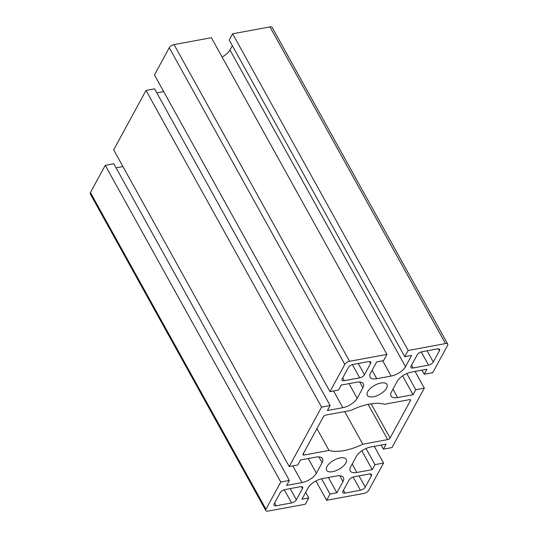 <?xml version="1.0" encoding="UTF-8"?>
<svg xmlns="http://www.w3.org/2000/svg" width="538" height="538" viewBox="0 0 538 538"><rect width="100%" height="100%" fill="white"/><g stroke="black" fill="none" stroke-linecap="round" stroke-linejoin="round"><path stroke-width="0.81" d="M415.067 371.435L424.327 388.147L415.766 389.727L413.05 394.724L402.619 375.907M415.766 389.727L406.815 373.58M413.05 394.724L397.629 397.569A12.246 5.656 -29 0 1 390.998 396.015A12.246 5.656 -29 0 1 391.435 391.973L397.138 381.482A12.246 5.656 -29 0 1 411.496 372.094L426.91 369.256L424.193 374.246L432.754 372.666L447.569 345.45A4.082 1.883 151 0 0 447.717 344.105A4.082 1.883 151 0 0 445.504 343.587L408.167 350.473L404.771 356.714L411.617 355.45L405.504 366.687A12.246 5.656 -29 0 1 391.146 376.075L376.761 378.732A12.246 5.656 -29 0 1 370.131 377.178A12.246 5.656 -29 0 1 370.561 373.137L376.681 361.899L383.533 360.635L386.93 354.394L349.592 361.28A4.082 1.883 151 0 0 344.804 364.414L329.989 391.63L338.557 390.05L341.274 385.053L356.687 382.209A12.246 5.656 -29 0 1 363.318 383.762A12.246 5.656 -29 0 1 362.888 387.804L357.178 398.295A12.246 5.656 -29 0 1 342.82 407.676L327.407 410.521L330.124 405.531L321.563 407.111L289.215 466.54L297.776 464.96L300.493 459.963L315.907 457.118A12.246 5.656 -29 0 1 322.544 458.672A12.246 5.656 -29 0 1 322.107 462.714L316.398 473.198A12.246 5.656 -29 0 1 302.047 482.586L286.633 485.431L289.35 480.441L280.782 482.021L265.967 509.237A4.082 1.883 151 0 0 265.826 510.582A4.082 1.883 151 0 0 268.038 511.1L305.376 504.214L308.772 497.966L301.919 499.23L308.039 487.993A12.246 5.656 -29 0 1 322.39 478.612L336.781 475.955A12.246 5.656 -29 0 1 343.412 477.509A12.246 5.656 -29 0 1 342.975 481.55L336.862 492.788L330.009 494.052L326.613 500.293L363.95 493.4A4.082 1.883 151 0 0 368.738 490.273L383.554 463.057L374.986 464.637L372.269 469.634L356.855 472.472A12.246 5.656 -29 0 1 350.218 470.918A12.246 5.656 -29 0 1 350.655 466.883L356.364 456.392A12.246 5.656 -29 0 1 370.716 447.004L386.136 444.159L383.412 449.156L391.98 447.576L424.327 388.147M421.933 370.171L424.193 374.246M332.645 471.665A11.224 5.185 -29 0 1 326.566 470.239A11.224 5.185 -29 0 1 333.869 460.266A11.224 5.185 -29 0 1 346.203 459.358A11.224 5.185 -29 0 1 343.076 466.365A11.224 5.185 -29 0 1 332.645 471.665M373.419 396.755A11.224 5.185 -29 0 1 367.34 395.329A11.224 5.185 -29 0 1 374.65 385.356A11.224 5.185 -29 0 1 386.977 384.448A11.224 5.185 -29 0 1 383.856 391.456A11.224 5.185 -29 0 1 373.419 396.755M410.467 400.588L390.084 438.04A2.038 0.941 -29 0 1 387.69 439.607L362.787 444.2A40.821 18.85 -29 0 1 329.007 450.434L304.104 455.027A2.038 0.941 -29 0 1 303.002 454.771A2.038 0.941 -29 0 1 303.076 454.099L323.459 416.641A2.038 0.941 -29 0 1 325.853 415.08L350.756 410.481A40.821 18.85 -29 0 1 384.535 404.253L409.438 399.653A2.038 0.941 -29 0 1 410.541 399.916A2.038 0.941 -29 0 1 410.467 400.588L409.929 399.62M291.583 502.936L276.169 505.781A4.082 1.883 -29 0 1 273.956 505.263A4.082 1.883 -29 0 1 274.104 503.918L280.217 492.68A4.082 1.883 -29 0 1 285.005 489.553L300.419 486.708A4.082 1.883 -29 0 1 302.632 487.226A4.082 1.883 -29 0 1 302.484 488.571L296.371 499.809A4.082 1.883 -29 0 1 291.583 502.936L284.266 489.735M344.266 380.682A4.082 1.883 -29 0 1 342.06 380.164A4.082 1.883 -29 0 1 342.202 378.819L348.321 367.582A4.082 1.883 -29 0 1 353.103 364.455L368.517 361.61A4.082 1.883 -29 0 1 370.729 362.128A4.082 1.883 -29 0 1 370.588 363.473L364.468 374.71A4.082 1.883 -29 0 1 359.687 377.837L344.266 380.682L342.713 377.878M342.955 491.214L349.075 479.977A4.082 1.883 -29 0 1 353.856 476.843L369.27 474.005A4.082 1.883 -29 0 1 371.482 474.523A4.082 1.883 -29 0 1 371.341 475.868L365.221 487.105A4.082 1.883 -29 0 1 360.44 490.232L345.026 493.077A4.082 1.883 -29 0 1 342.814 492.559A4.082 1.883 -29 0 1 342.955 491.214M421.953 351.751L437.374 348.906A4.082 1.883 -29 0 1 439.58 349.424A4.082 1.883 -29 0 1 439.438 350.769L433.319 362.007A4.082 1.883 -29 0 1 428.537 365.134L413.123 367.979A4.082 1.883 -29 0 1 410.911 367.461A4.082 1.883 -29 0 1 411.052 366.116L417.172 354.878A4.082 1.883 -29 0 1 421.953 351.751M374.986 464.637L366.035 448.49M372.269 469.634L361.839 450.817M381.153 445.081L383.412 449.156M374.287 446.345L383.554 463.057M280.782 482.021L105.246 165.334L113.807 163.754L289.35 480.441M116.067 167.829L122.933 166.565M321.563 407.111L146.02 90.424L113.673 149.853L289.215 466.54M105.246 165.334L90.431 192.55A4.082 1.883 151 0 0 90.283 193.895L265.826 510.582M146.02 90.424L154.588 88.844L330.124 405.531M156.847 92.919L163.713 91.655M386.93 354.394L211.387 37.707L174.05 44.6A4.082 1.883 151 0 0 169.262 47.727L154.446 74.943L329.989 391.63M308.772 497.966L305.665 492.357M321.549 478.786L330.009 494.052M326.613 500.293L315.907 480.972M336.862 492.788L328.388 477.502M404.771 356.714L229.228 40.034L232.624 33.786L408.167 350.473M222.093 57.028A12.246 5.656 151 0 0 229.961 50.007L232.335 45.643M447.717 344.105L272.174 27.418A4.082 1.883 151 0 0 269.962 26.9L232.624 33.786M329.007 450.434L316.929 428.645M362.787 444.2L344.717 411.597M397.629 397.569L392.969 389.149M356.855 472.472L352.188 464.059M322.107 462.714L318.886 456.897M316.398 473.198L308.267 458.531M302.047 482.586L292.786 465.881M265.967 509.237L90.431 192.55M362.888 387.804L359.666 381.993M357.178 398.295L349.048 383.621M342.82 407.676L333.56 390.971M342.975 481.55L339.754 475.733M376.761 378.732L372.101 370.319M391.146 376.075L382.679 360.796M405.504 366.687L229.961 50.007M349.592 361.28L174.05 44.6M445.504 343.587L269.962 26.9M302.484 488.571L301.414 486.634M296.371 499.809L290.157 488.598M370.588 363.473L369.512 361.536M364.468 374.71L358.254 363.5M359.687 377.837L352.363 364.636M365.221 487.105L359.007 475.895M371.341 475.868L370.265 473.931M360.44 490.232L353.123 477.031M345.026 493.077L343.466 490.273M413.123 367.979L411.57 365.174M428.537 365.134L421.22 351.933M344.804 364.414L169.262 47.727M390.084 438.04L371.119 403.836M304.104 455.027L303.331 453.628M387.69 439.607L368.153 404.368M276.169 505.781L274.615 502.976M433.319 362.007L427.111 350.796M439.438 350.769L438.362 348.832"/></g></svg>
